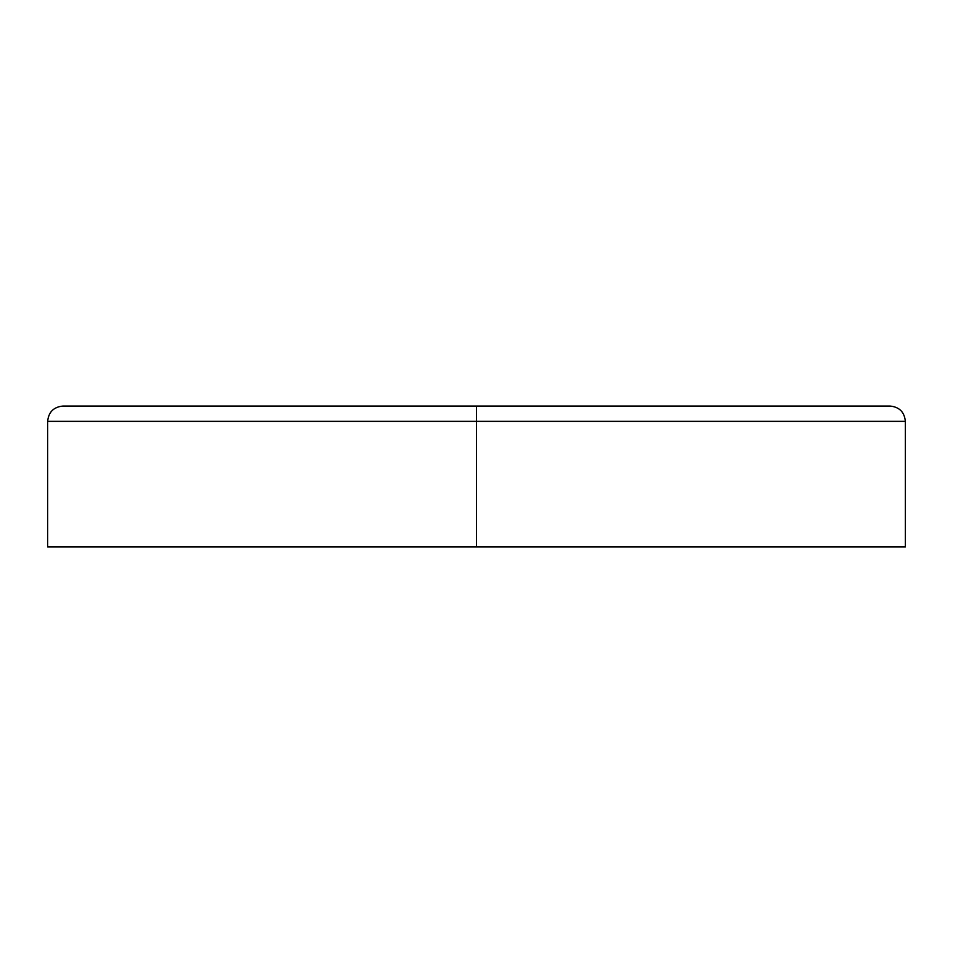 <?xml version="1.0" encoding="UTF-8"?>
<svg xmlns="http://www.w3.org/2000/svg" width="953" height="953" viewBox="0 0 953 953"><rect width="100%" height="100%" fill="white"/><g stroke="black" fill="none" stroke-linecap="round" stroke-linejoin="round"><path stroke-width="1.43" d="M905.35 546.951L47.65 546.951L476.5 546.951L476.5 421.357L905.35 421.357L476.5 421.357L476.5 546.951L905.35 546.951L905.35 421.357L47.65 421.357C48.567 412.065 53.666 406.955 62.969 406.049L890.031 406.049L476.5 406.049L476.5 421.357L47.65 421.357L476.5 421.357L476.5 406.049L890.031 406.049C899.334 406.955 904.433 412.065 905.35 421.357M476.5 406.049L62.969 406.049L476.5 406.049M47.65 546.951L47.65 421.357"/></g></svg>
